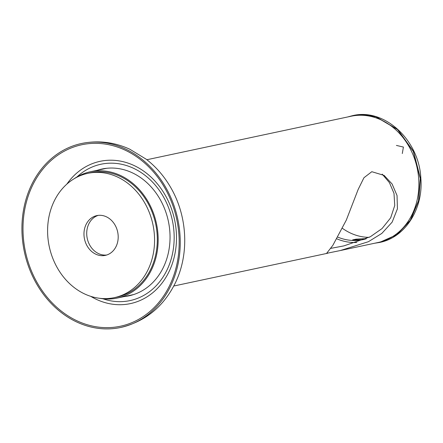 <?xml version="1.0" encoding="UTF-8"?>
<svg xmlns="http://www.w3.org/2000/svg" width="443" height="443" viewBox="0 0 443 443"><rect width="100%" height="100%" fill="white"/><g stroke="black" fill="none" stroke-linecap="round" stroke-linejoin="round"><path stroke-width="0.66" d="M98.053 170.129A64.816 54.046 78 0 1 102.333 168.955M97.366 170.273A64.816 54.046 78 0 1 101.99 169.027A64.816 54.046 78 0 1 158.66 196.941A64.816 54.046 78 0 1 163.24 267.666A64.816 54.046 78 0 1 128.991 295.813A64.816 54.046 78 0 1 124.261 296.561M32.738 185.041A92.775 77.364 -102 0 0 39.289 286.278A92.775 77.364 -102 0 0 120.407 326.231A92.775 77.364 -102 0 0 169.431 285.94A92.775 77.364 -102 0 0 162.874 184.703A92.775 77.364 -102 0 0 81.756 144.75A92.775 77.364 -102 0 0 32.738 185.041M170.367 286.632A94.043 78.422 -102 0 0 163.722 184.011A94.043 78.422 -102 0 0 81.495 143.504A94.043 78.422 -102 0 0 31.802 184.349A94.043 78.422 -102 0 0 38.441 286.97A94.043 78.422 -102 0 0 120.673 327.471A94.043 78.422 -102 0 0 170.367 286.632M129.334 295.741A64.816 54.046 78 0 1 124.948 296.417M126.964 182.666A63.543 52.988 78 0 1 154.136 248.141A63.543 52.988 78 0 1 114.322 297.641A63.543 52.988 78 0 1 75.205 288.315A63.543 52.988 78 0 1 48.027 222.84A63.543 52.988 78 0 1 87.847 173.34A63.543 52.988 78 0 1 126.964 182.666M92.803 252.394A20.334 16.956 78 0 1 84.104 231.44A20.334 16.956 78 0 1 96.845 215.603A20.334 16.956 78 0 1 109.366 218.587A20.334 16.956 78 0 1 118.059 239.536A20.334 16.956 78 0 1 105.318 255.378A20.334 16.956 78 0 1 92.803 252.394M87.847 173.34L90.593 172.753A63.543 52.988 78 0 1 129.705 182.079A63.543 52.988 78 0 1 156.883 247.554A63.543 52.988 78 0 1 117.063 297.054A63.543 52.988 78 0 1 115.689 297.325M106.674 255.018A20.334 16.956 78 0 1 95.544 251.807A20.334 16.956 78 0 1 86.773 231.678A20.334 16.956 78 0 1 98.235 215.376M146.877 159.729L351.089 116.238A64.562 53.836 78 0 1 390.831 125.712A64.562 53.836 78 0 1 418.441 192.234A64.562 53.836 78 0 1 377.984 242.526L340.329 250.544L368.426 241.695L381.827 233.417L392.171 222.104L397.426 208.786L397.033 195.507L392.094 183.983L384.125 175.417L371.804 171.701L363.947 177.737L358.171 189.432L346.31 220.093L332.854 245.339L326.613 253.335L340.324 250.544M73.959 178.861A64.562 53.836 78 0 1 90.378 171.762A64.562 53.836 78 0 1 130.12 181.237A64.562 53.836 78 0 1 157.73 247.759A64.562 53.836 78 0 1 117.273 298.05A64.562 53.836 78 0 1 99.387 298.255M330.583 248.407L343.906 245.887L370.359 236.734L382.065 228.544L390.693 217.79L394.741 205.508L393.999 193.364L389.419 182.621L382.182 174.116M336.973 238.893A60.619 50.552 -102 0 0 356.825 242.465M352.617 239.896L356.05 239.165L363.116 238.749C365.525 238.688 366.012 238.799 364.578 239.082L361.145 239.813L352.617 239.896L361.289 239.785M337.948 237.204A58.587 48.857 -102 0 0 363.016 239.608A58.587 48.857 -102 0 0 366.289 238.766M342.539 228.405A58.587 48.857 -102 0 0 369.196 237.348M365.403 238.827L364.578 239.082M363.116 238.749L363.16 239.381M361.997 245.931L364.927 245.306M402.299 153.544L403.401 147.054L396.407 145.42M76.971 176.951A69.712 58.127 78 0 1 152.381 181.951A69.712 58.127 78 0 1 166.845 270.33A69.712 58.127 78 0 1 102.914 298.77M90.749 296.345A72.741 60.658 -102 0 0 168.855 272.024A72.741 60.658 -102 0 0 148.92 175.212A72.741 60.658 -102 0 0 66.849 184.122M379.49 242.465L396.922 234.718L410.506 220.204L418.679 200.679L420.446 178.518L413.496 151.462L397.731 129.533L376.085 116.814L364.284 114.726L352.49 115.678M379.407 242.482L396.756 234.751L410.345 220.237L418.519 200.712L420.28 178.551L413.33 151.495L397.57 129.572L375.919 116.847L364.118 114.759L352.573 115.662C384.347 107.693 419.233 140.115 420.85 178.363C423.497 208.764 405.14 237.592 379.573 242.448L374.64 243.24M356.05 239.165L356.111 240.034M120.673 327.471C145.099 321.579 163.196 306.977 174.968 283.67C189.499 254.52 187.594 216.389 170.705 187.5C164.281 176.353 156.141 166.945 146.295 159.27L129.782 149.213C114.133 142.059 98.036 140.154 81.495 143.504M117.063 297.054L114.322 297.641M117.273 298.05L133.614 294.567M173.772 286.017L327.826 253.208M90.378 171.762L106.719 168.279M347.744 116.946L352.406 115.695"/></g></svg>

